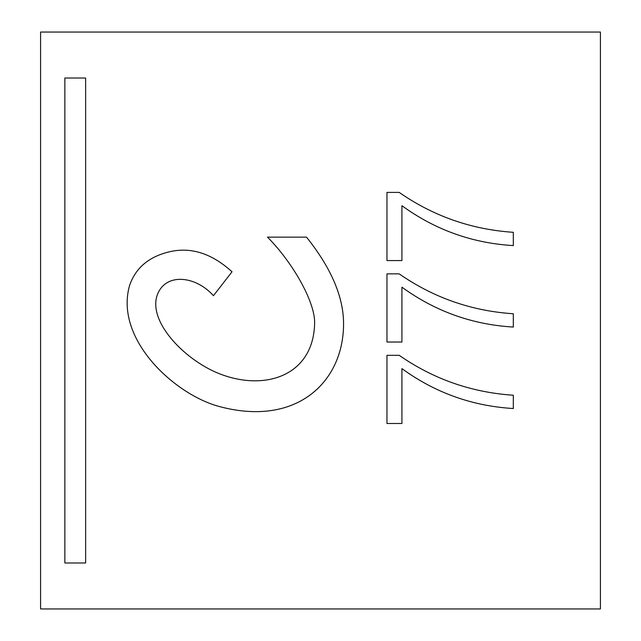 <?xml version="1.0" encoding="UTF-8"?>
<svg xmlns="http://www.w3.org/2000/svg" width="641" height="641" viewBox="0 0 641 641"><rect width="100%" height="100%" fill="white"/><g stroke="black" fill="none" stroke-linecap="round" stroke-linejoin="round"><path stroke-width="0.96" d="M399.199 192.404C433.5 216.233 471.536 229.534 513.313 232.306L513.313 245.599C472.289 243.163 435.159 229.863 401.923 205.705L401.923 260.567L386.964 260.567L386.964 192.404L399.199 192.404C433.5 216.233 471.536 229.534 513.313 232.306L513.313 245.599M399.199 273.867C433.5 297.696 471.536 310.989 513.313 313.761L513.313 327.062C472.289 324.618 435.159 311.326 401.923 287.168L401.923 342.03L386.964 342.03L386.964 273.867L399.199 273.867M399.199 355.322C433.5 379.151 471.536 392.452 513.313 395.225L513.313 408.525C472.289 406.082 435.159 392.781 401.923 368.623L401.923 423.485L386.964 423.485L386.964 355.322L399.199 355.322M40.583 32.05L40.583 608.95L600.417 608.95L600.417 32.05L40.583 32.05M314.627 322.735C314.915 301.623 292.576 262.249 267.489 237.138L306.502 237.138C330.203 266.792 342.534 294.58 343.504 320.5C345.419 380.137 297.977 427.996 218.669 406.346C174.28 394.239 114.186 338.985 129.618 285.333C135.812 267.513 149.441 256.256 170.49 251.56C191.595 246.945 212.107 253.692 232.018 271.776L213.445 295.725C196.667 276.632 167.477 272.297 158.047 293.073C146.012 319.603 183.222 359.024 218.309 373.286C264.549 392.076 313.89 375.914 314.627 322.735M85.638 562.982L64.861 562.982L64.861 78.018L85.638 78.018L85.638 562.982M513.313 313.761L513.313 327.062C472.289 324.618 435.159 311.326 401.923 287.168M513.313 395.225L513.313 408.525M158.047 293.073C167.477 272.297 196.667 276.632 213.445 295.725M218.669 406.346C297.977 427.996 345.419 380.137 343.504 320.5"/></g></svg>
